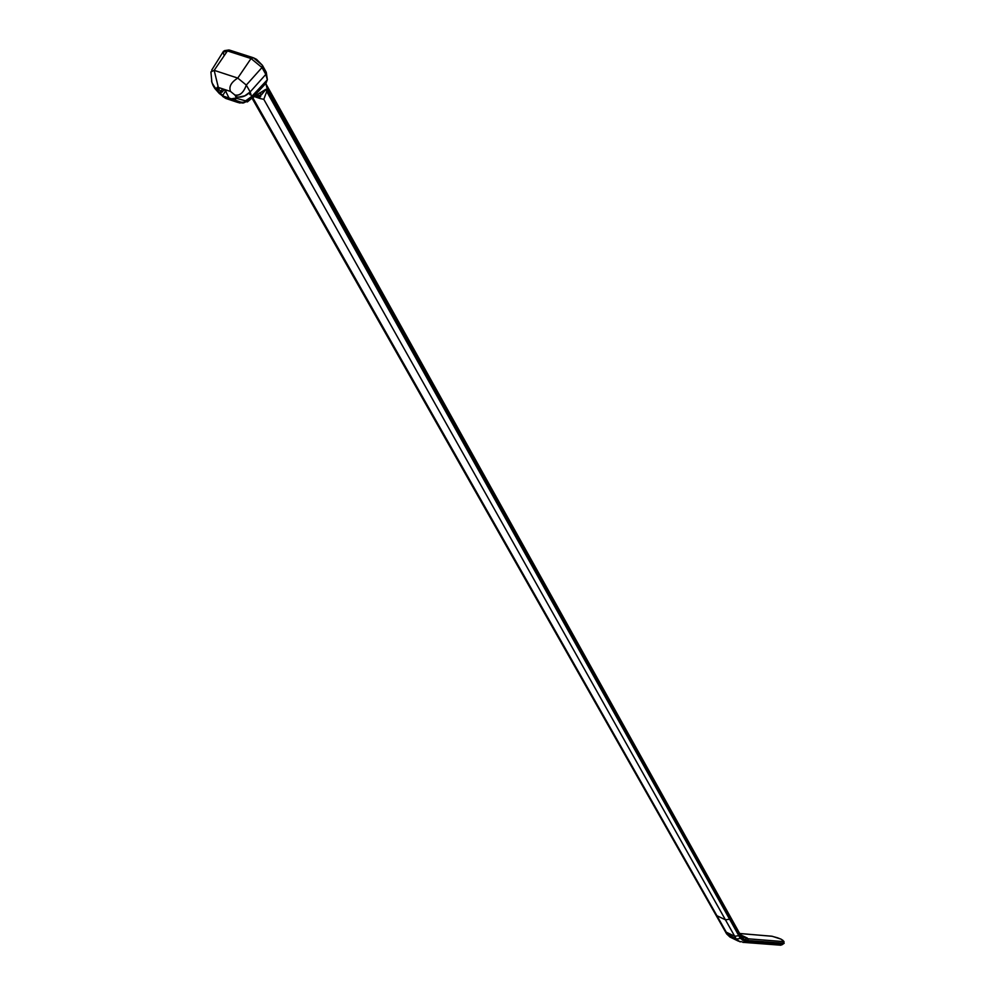 <?xml version="1.0" encoding="UTF-8"?>
<svg xmlns="http://www.w3.org/2000/svg" width="995" height="995" viewBox="0 0 995 995"><rect width="100%" height="100%" fill="white"/><g stroke="black" fill="none" stroke-linecap="round" stroke-linejoin="round"><path stroke-width="1.49" d="M251.934 97.995L726.449 933.596L736.263 939.044L740.355 938.459L741.001 935.872M742.991 942.414L744.471 942.352L746.511 940.437L740.989 937.626L267.145 88.953L265.889 83.393L267.245 79.886M740.355 934.715L747.432 938.136L748.277 940.573L746.511 940.437L745.665 937.999L740.902 935.686M748.277 940.573L783.214 943.272L780.901 945.213L779.458 945.101L784.197 943.223L747.718 940.524L747.32 941.32L782.829 944.044L779.458 945.101M224.062 55.247L223.129 52.262L229.845 50.198L230.392 50.807M252.742 57.561L229.845 50.198L227.445 50.932L251.038 58.531L253.439 57.785L261.436 64.513M267.356 79.55L266.262 72.249L262.444 65.359L256.548 59.339L253.439 57.785L251.038 58.531L261.983 67.523L262.357 65.197L261.983 67.523L265.814 74.401L266.262 72.249L265.814 74.401L267.356 79.55L265.864 83.692L267.792 90.11L268.128 87.784M265.429 82.946L265.205 82.05L265.429 82.946M240.056 103.032L237.096 102.224L235.156 100.085L238.75 101.888L243.688 102.41L248.215 100.943L251.014 97.97L245.591 100.843L236.101 98.231L235.865 96.702C240.964 97.883 245.728 96.291 250.18 91.913L246.3 85.06L237.755 78.083C231.076 82.361 228.676 86.814 230.554 91.465L234.907 95.022C239.832 95.93 243.638 92.61 246.3 85.06C244.173 91.44 240.977 94.848 236.71 95.296M218.315 87.411L214.174 70.346L237.755 78.083C231.064 82.361 228.663 86.814 230.554 91.465L218.315 87.411L214.174 70.346L210.903 71.889L211.923 82.697L215.368 88.207L216.985 89.052L218.315 87.411M219.223 93.443L219.82 92.809L214.41 87.784L217.967 90.732L212.918 85.222L211.525 80.918M222.644 88.841L219.696 92.697L222.644 88.841M219.82 92.809L223.85 96.304L222.656 96.415L225.79 98.443L219.236 93.43L219.82 92.809M224.783 90.284L225.554 90.968L227.221 90.358L225.554 90.968L222.805 95.358L225.554 90.968L223.427 89.102M225.554 90.968L229.024 98.032L225.554 90.968M230.181 99.002L228.838 99.251M225.79 98.443L237.096 102.224L235.156 100.085L223.85 96.304L225.79 98.443L228.216 99.251M238.452 97.149L244.745 95.843L250.18 91.913L251.561 96.577L251.014 97.97L245.516 100.856L236.101 98.231L235.156 100.085L241.71 102.448L246.511 101.751L250.354 99.226L243.613 102.933M251.001 97.983L249.795 98.48M231.375 98.828L236.201 98.02L231.375 98.828M256.996 96.888L261.362 94.935L265.777 89.326L253.203 97.062L247.369 101.938M243.253 102.933L241.474 102.771M259.608 96.192L260.441 95.657M261.436 94.873L265.292 90.172M266.685 81.391L251.014 97.97L251.561 96.59L250.18 91.913L265.814 74.401L267.332 79.799L266.685 81.391L250.354 99.226L265.777 89.326L266.735 91.229L267.792 90.11M784.11 943.31L782.008 944.79L782.729 944.18L746.026 941.369L740.355 938.459L266.71 91.49L263.799 99.326L260.342 98.604L258.974 96.813M211.674 70.16L223.527 51.193L227.445 50.932L214.174 70.346L210.903 71.914M255.404 96.963L260.342 98.604M266.138 90.072L267.17 88.928M261.983 67.523L246.3 85.06L250.18 91.913L265.814 74.401L261.983 67.523L246.3 85.06L237.755 78.083L251.038 58.531L261.983 67.523M214.174 70.346L237.755 78.083L251.038 58.531L227.445 50.932L214.174 70.346M783.214 943.272L782.829 944.044L783.214 943.272L742.382 940.113L739.434 934.84L738.787 935.686L734.696 936.258L725.442 919.815L716.935 915.711L726.275 932.178L734.696 936.258M777.07 937.663L781.174 939.205L784.035 941.544L781.224 939.255M772.17 936.258L781.05 939.168L783.003 940.424L782.891 941.544L748.153 938.807L782.891 941.544L783.003 940.424L784.197 943.223M777.468 937.775L771.747 936.195L739.708 933.546L771.747 936.195L777.468 937.775M246.3 85.06C243.514 92.809 239.708 96.129 234.907 95.022L235.865 96.702C241.126 97.995 245.902 96.403 250.18 91.913L246.3 85.06M739.434 934.84L730.231 918.36L729.708 919.094L738.912 935.561M219.771 87.883L218.539 89.376L217.569 87.249M219.621 92.635L222.072 92.149L224.335 89.401M729.708 919.094L738.787 935.686M743.837 942.402L747.22 941.457L782.829 944.044L744.546 941.121L740.467 938.347L266.187 90.01M222.072 92.149L218.539 89.376L217.942 89.911L216.81 87.97L217.308 87.249M729.584 919.218L725.442 919.815M217.942 89.911L218.228 91.142M747.432 938.136L742.158 937.079L741.014 935.897M731.387 937.738L727.855 934.964L252.655 97.46M740.143 941.917L736.263 939.044L263.799 99.326M261.337 94.96L260.018 92.61M783.077 941.494L784.184 943.26M782.891 941.544L783.861 943.322M739.671 933.484L772.269 936.295M726.636 933.907L729.957 937.041L738.34 941.121L744.471 942.352M250.043 94.687L249.098 93.008M741.101 936.046L268.028 87.61M744.136 942.427L780.901 945.213M224.547 50.621L229.074 49.961M265.864 83.692L268.227 87.958M213.353 85.98L214.435 87.834M214.733 88.356L219.236 93.43M237.096 102.224L242.817 103.045L248.215 100.943L245.591 100.843L251.561 96.59L267.332 79.799M261.362 94.935L253.203 97.062M259.931 95.993L260.727 96.577L258.936 96.963M254.558 95.458L253.825 95.209M265.889 83.393L252.767 97.373M777.369 937.725L781.112 939.18"/></g></svg>
